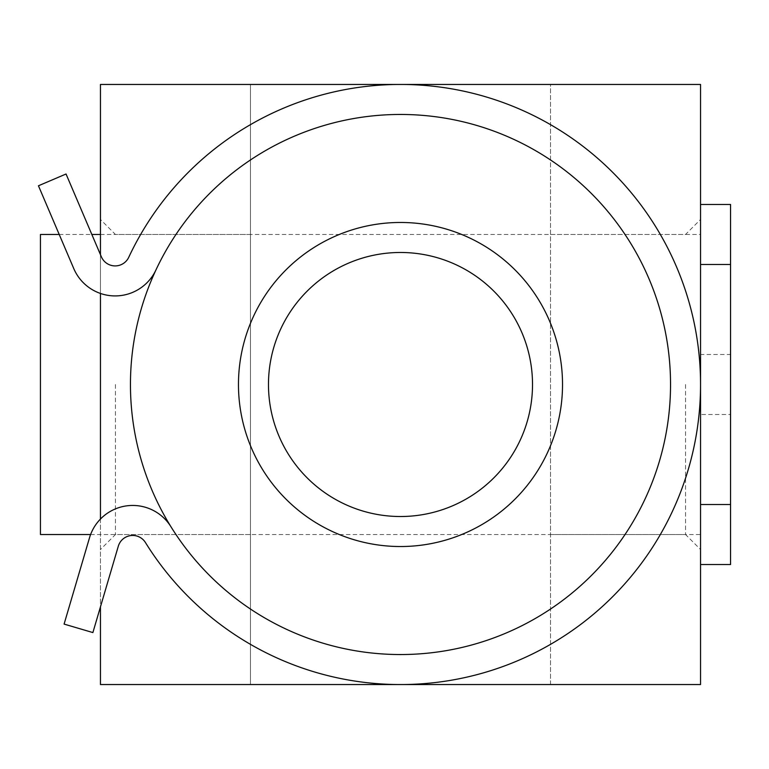 <?xml version="1.0" encoding="UTF-8"?>
<svg xmlns="http://www.w3.org/2000/svg" width="769" height="769" viewBox="0 0 769 769"><rect width="100%" height="100%" fill="white"/><g stroke="black" fill="none" stroke-linecap="round" stroke-linejoin="round"><path stroke-width="0.58" stroke-dasharray="3.85 2.88" d="M100.451 384.5L100.451 219.473L100.451 384.5M115.446 384.5L115.446 534.522L115.446 384.5M730.55 264.478L700.549 264.478L700.549 549.527L700.549 219.473L700.549 504.522L730.55 504.522M685.544 384.5L685.544 534.522L685.544 384.5M250.473 384.5L250.473 534.522L250.473 384.5M532.513 384.5A132.018 132.018 0 0 1 400.495 516.518A132.018 132.018 0 0 1 268.477 384.5A132.018 132.018 0 0 1 400.495 252.482A132.018 132.018 0 0 1 532.513 384.5M550.517 384.5L550.517 534.522L550.517 384.5M670.539 384.5A270.044 270.044 0 0 0 400.495 114.456A270.044 270.044 0 0 0 130.451 384.5A270.044 270.044 0 0 0 400.495 654.544A270.044 270.044 0 0 0 670.539 384.5M100.451 254.645L100.451 293.45M550.517 684.545L550.517 84.455L700.549 84.455L700.549 684.545L100.451 684.545L100.451 84.455L250.473 84.455L250.473 684.545L250.473 84.455L550.517 84.455L550.517 684.545M100.451 519.056L100.451 606.866M101.364 256.798A15.005 15.005 0 0 0 128.75 257.279A300.045 300.045 0 0 1 577.413 142.159A300.045 300.045 0 0 1 604.472 604.559A300.045 300.045 0 0 1 145.447 542.549A15.005 15.005 0 0 0 118.301 546.211L92.886 632.57L64.096 624.092L89.521 537.742A45.006 45.006 0 0 1 170.949 526.746A270.044 270.044 0 0 0 584.075 582.546A270.044 270.044 0 0 0 559.717 166.392A270.044 270.044 0 0 0 155.924 269.996A45.006 45.006 0 0 1 73.766 268.573L38.45 185.781L66.047 174.005L101.364 256.798M40.44 234.478L40.44 534.522M59.223 234.478L91.847 234.478M100.451 234.478L700.549 234.478L700.549 534.522L700.549 234.478M90.598 534.522L700.549 534.522M730.55 564.533L730.55 414.501L700.549 414.501L700.549 564.533L730.55 564.533L700.549 564.533M730.55 354.499L730.55 204.467L700.549 204.467L700.549 354.499L730.55 354.499L730.55 414.501M700.549 354.499L700.549 414.501M730.55 204.467L700.549 204.467M250.473 534.522L115.446 534.522L100.451 549.527M550.517 534.522L685.544 534.522L700.549 549.527M550.517 234.478L685.544 234.478L700.549 219.473M250.473 234.478L115.446 234.478L100.451 219.473"/><path stroke-width="1.15" d="M562.524 384.5A162.028 162.028 0 0 1 400.495 546.528A162.028 162.028 0 0 1 238.467 384.5A162.028 162.028 0 0 1 400.495 222.472A162.028 162.028 0 0 1 562.524 384.5M268.477 384.5A132.018 132.018 0 0 0 400.495 516.518A132.018 132.018 0 0 0 532.513 384.5A132.018 132.018 0 0 0 400.495 252.482A132.018 132.018 0 0 0 268.477 384.5M670.539 384.5A270.044 270.044 0 0 0 400.495 114.456A270.044 270.044 0 0 0 130.451 384.5A270.044 270.044 0 0 0 400.495 654.544A270.044 270.044 0 0 0 670.539 384.5M100.451 254.645L100.451 84.455L700.549 84.455L700.549 684.545L100.451 684.545L100.451 606.866M100.451 293.45L100.451 519.056M73.766 268.573A45.006 45.006 0 0 0 155.924 269.996A270.044 270.044 0 0 1 559.717 166.392A270.044 270.044 0 0 1 584.075 582.546A270.044 270.044 0 0 1 170.949 526.746A45.006 45.006 0 0 0 89.521 537.742L64.096 624.092L92.886 632.57L118.301 546.211A15.005 15.005 0 0 1 145.447 542.549A300.045 300.045 0 0 0 604.472 604.559A300.045 300.045 0 0 0 577.413 142.159A300.045 300.045 0 0 0 128.75 257.279A15.005 15.005 0 0 1 101.364 256.798L66.047 174.005L38.45 185.781L73.766 268.573M90.598 534.522L40.44 534.522L40.44 234.478L59.223 234.478M91.847 234.478L100.451 234.478M730.55 504.522L730.55 564.533L700.549 564.533L700.549 504.522L730.55 504.522L730.55 264.478L700.549 264.478L700.549 204.467L730.55 204.467L730.55 264.478"/></g></svg>
